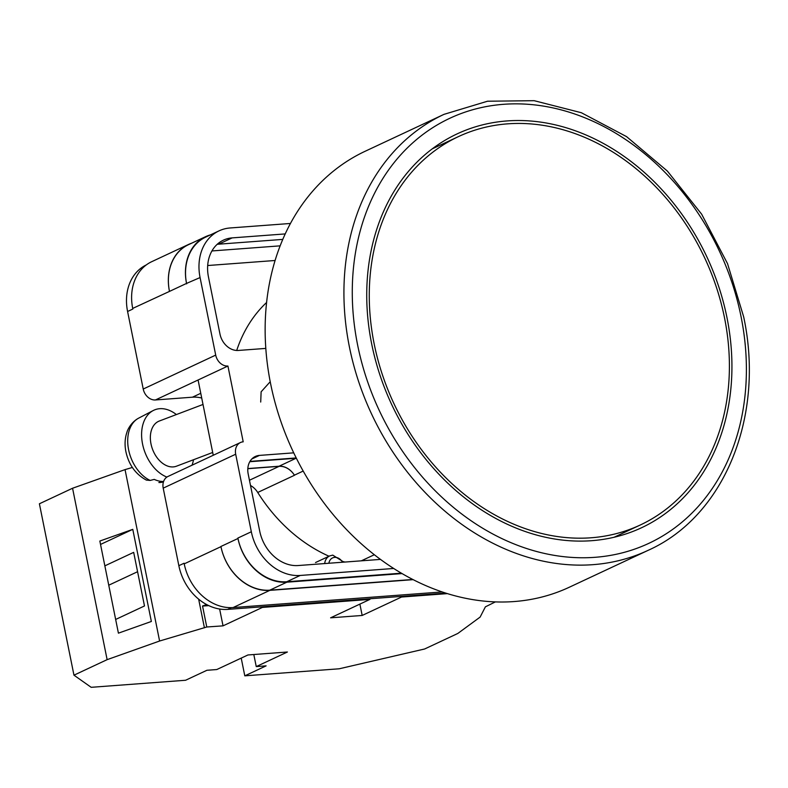 <?xml version="1.0" encoding="UTF-8"?>
<svg xmlns="http://www.w3.org/2000/svg" width="788" height="788" viewBox="0 0 788 788"><rect width="100%" height="100%" fill="white"/><g stroke="black" fill="none" stroke-linecap="round" stroke-linejoin="round"><path stroke-width="1.18" d="M200.763 393.301L192.449 397.191L155.443 399.959L227.929 366.026L243.206 441.822A12.076 9.673 64.9 0 0 240.439 442.541L167.952 476.474A12.076 9.673 -115.1 0 0 163.205 488.146L178.846 565.685A48.324 38.671 -115.1 0 0 227.722 609.38L445.703 593.098M192.449 397.191A39.262 31.421 -115.1 0 1 201.718 398.038M155.443 399.959A12.076 9.673 -115.1 0 1 143.229 389.036L215.705 355.102L200.073 277.563A48.324 38.671 64.9 0 1 219.054 230.854A48.324 38.671 64.9 0 1 230.135 227.968L290.457 223.467M146.361 264.886A48.324 38.671 -115.1 0 0 127.587 311.496L143.229 389.036M198.083 380.003L213.252 455.267M269.594 382.407L261.124 391.813L260.71 402.047M285.217 233.918L232.135 237.887A38.051 30.456 64.9 0 0 223.408 240.153A38.051 30.456 64.9 0 0 208.456 276.933L219.98 334.073A18.124 14.499 64.9 0 0 238.311 350.453L265.812 348.404M293.717 452.844L259.469 455.405A18.124 14.499 64.9 0 0 255.312 456.479A18.124 14.499 64.9 0 0 248.19 474.002L259.715 531.132A38.051 30.456 64.9 0 0 298.209 565.538L380.446 559.401M401.348 573.191L286.753 581.751A48.324 38.671 64.9 0 1 237.877 538.056L251.323 531.762A48.324 38.671 64.9 0 0 300.208 575.457L393.665 568.473M215.705 355.102A12.076 9.673 64.9 0 0 227.929 366.026M240.439 442.541A12.076 9.673 64.9 0 0 235.691 454.223L251.323 531.762M132.837 309.034A48.324 38.671 -115.1 0 1 132.709 308.413L132.837 309.034L127.587 311.496M169.479 291.402L186.539 283.414A48.324 38.671 -115.1 0 1 205.52 236.705L188.47 244.684A48.324 38.671 -115.1 0 0 169.479 291.402L132.709 308.413A48.324 38.671 -115.1 0 1 151.7 261.695L188.43 244.507A48.324 38.671 -115.1 0 1 191.563 243.236M184.225 563.863A48.324 38.671 -115.1 0 1 184.096 563.233L184.215 563.863A48.324 38.671 -115.1 0 0 233.1 607.558L442.147 591.936M280.154 245.846L211.942 250.948M282.784 239.394L218.69 244.181A38.051 30.456 64.9 0 0 217.173 244.339M412.814 579.485L269.791 590.173A48.324 38.671 -115.1 0 1 220.916 546.478L220.955 546.665A48.324 38.671 -115.1 0 0 269.831 590.36L413.129 579.653M237.877 538.056L237.966 538.5A48.324 38.671 -115.1 0 0 286.842 582.184L402.028 573.585M186.539 283.414L200.073 277.563M219.054 230.854L205.609 237.149A48.324 38.671 64.9 0 0 186.628 283.857M296.209 457.946A18.124 14.499 64.9 0 0 295.924 457.966L249.983 461.404M249.451 480.237L279.119 466.348A18.124 14.499 -115.1 0 1 294.466 475.282A150.4 120.377 -115.1 0 1 294.397 475.174L303.183 471.057M344.878 562.061A150.4 120.377 -115.1 0 1 343.627 561.677M329.029 556.23A150.4 120.377 -115.1 0 1 257.725 492.47L294.466 475.282M236.696 350.473A150.4 120.377 -115.1 0 1 266.6 302.484M205.52 236.705A48.324 38.671 -115.1 0 1 210.406 234.903M294.397 475.174A18.124 14.499 -115.1 0 0 279.041 466.23L296.091 458.252L249.806 461.709M279.041 466.23L247.826 468.565M169.44 291.215A48.324 38.671 -115.1 0 1 188.43 244.507M279.119 466.348L247.816 468.693M275.101 260.493L207.687 265.526M250.505 485.477A18.124 14.499 -115.1 0 1 257.725 492.47M158.89 482.532L162.949 482.049A34.298 23.197 -110.8 0 1 158.89 482.532L162.978 481.488A34.81 23.541 -110.8 0 1 158.644 480.946A34.81 23.541 -110.8 0 1 154.251 479.399L150.163 480.434A34.298 23.197 -110.8 0 1 128.464 448.993A34.298 23.197 -110.8 0 1 138.718 418.113L153.217 410.538A36.238 24.507 69.2 0 0 142.598 444.225A36.238 24.507 69.2 0 0 166.889 477.075M176.384 414.557A36.238 24.507 69.2 0 0 165.766 409.208A36.238 24.507 69.2 0 0 153.217 410.538M203.008 404.461L159.304 421.028A24.162 16.341 69.2 0 0 151.109 444.452A24.162 16.341 69.2 0 0 169.262 466.565A24.162 16.341 69.2 0 0 176.433 466.21L212.691 452.47M192.006 465.206A36.238 24.507 69.2 0 0 193.513 459.739M138.718 418.113C130.985 422.22 127.429 430.11 126.927 432.277C124.908 438.246 124.543 444.599 125.824 451.317C128.651 464.605 135.487 474.199 146.341 480.089L150.163 480.434M495.356 601.904L485.398 606.839L480.128 617.083L457.808 633.463L424.643 648.987L339.214 668.785L244.792 675.838L241.217 658.108M244.792 675.838L266.117 665.86L256.248 666.599L287.403 652.011L247.934 654.966L216.779 669.544L206.909 670.283L185.584 680.261L91.172 687.313L73.964 675.178L107.129 659.654L159.6 641.018L206.771 626.992L202.536 606.002L206.623 604.554M107.129 659.654L72.565 488.245L39.4 503.778L73.964 675.178M115.659 619.457L144.49 605.962L133.674 552.358L104.853 565.853M132.778 529.349L151.355 621.466L118.417 633.158L99.849 541.041L132.778 529.349L100.529 544.439M206.771 626.992L223.034 625.849L262.384 607.43L369.946 599.392L330.596 617.822L362.175 615.458L401.525 597.038L447.338 593.62M262.384 607.43L262.256 606.799M369.828 598.772L369.946 599.392M401.407 596.408L401.525 597.038M198.655 599.185L204.427 627.819M72.565 488.245L125.046 469.618L159.6 641.018M125.046 469.618L132.364 467.461M359.88 604.11L362.175 615.458M202.546 606.08L208.731 605.617M223.034 625.849L219.635 609.035M253.815 654.523L256.248 666.599M137.585 571.714L108.754 585.208M371.709 344.08A217.449 174.04 64.9 0 0 641.53 527.753A217.449 174.04 64.9 0 0 726.96 317.544A217.449 174.04 64.9 0 0 457.148 133.871A217.449 174.04 64.9 0 0 371.709 344.08M365.228 151.227A240.704 192.646 64.9 0 0 270.648 383.914A240.704 192.646 64.9 0 0 569.32 587.227L648.1 550.349A240.704 192.646 -115.1 0 1 349.429 347.035A240.704 192.646 -115.1 0 1 444.008 114.349L365.228 151.227M374.172 343.893A214.425 171.617 -115.1 0 1 458.429 136.61A214.425 171.617 -115.1 0 1 724.497 317.731A214.425 171.617 -115.1 0 1 640.25 525.015A214.425 171.617 -115.1 0 1 374.172 343.893M286.753 581.751L300.208 575.457M163.205 488.146L235.691 454.223M178.846 565.685L184.096 563.233M184.215 563.863L220.955 546.665M220.916 546.478L237.966 538.5M251.825 458.98L259.469 455.405M361.318 560.829L374.32 554.742M218.69 244.181L232.135 237.887M269.791 590.173L286.842 582.184M233.1 607.558L269.831 590.36M227.722 609.38L231.455 607.637M342.544 562.228A9.062 7.25 64.9 0 0 334.634 557.372A9.062 7.25 64.9 0 0 328.891 563.253M324.686 563.568A12.076 9.673 -115.1 0 1 329.63 555.944L315.535 562.543M741.025 316.49A234.666 187.81 64.9 0 0 503.66 104.302A234.666 187.81 64.9 0 0 357.644 345.124A234.666 187.81 64.9 0 0 595.009 557.313A234.666 187.81 64.9 0 0 741.025 316.49M162.949 482.049L163.441 481.931M343.864 562.13L332.763 555.126L329.63 555.944M648.1 550.349C724.586 516.239 765.059 416.212 743.665 316.835L727.541 263.665L701.655 214.188L667.387 171.075L626.568 136.629L581.357 112.723L534.165 100.687L487.526 101.219L444.008 114.349M458.429 136.61L432.248 148.863M640.25 525.015L614.069 537.268"/></g></svg>
